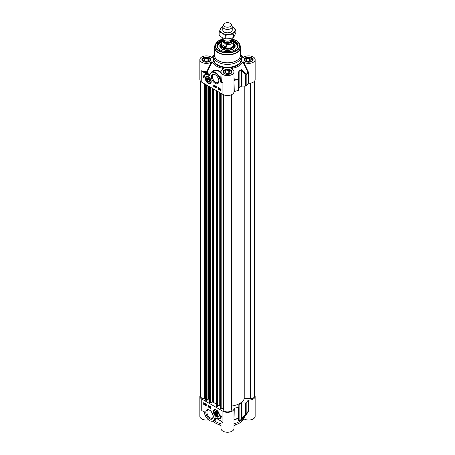 <?xml version="1.0" encoding="UTF-8"?>
<svg xmlns="http://www.w3.org/2000/svg" width="455" height="455" viewBox="0 0 455 455"><rect width="100%" height="100%" fill="white"/><g stroke="black" fill="none" stroke-linecap="round" stroke-linejoin="round"><path stroke-width="0.68" d="M222.779 30.07A4.721 2.724 0 0 0 224.161 32.015A4.721 2.724 0 0 0 229.32 32.601A4.721 2.724 0 0 0 232.221 30.07M222.779 26.737A7.479 4.317 0 0 0 220.277 28.966A7.479 4.317 0 0 0 222.211 33.135A7.479 4.317 0 0 0 229.434 34.256A7.479 4.317 0 0 0 234.723 31.202A7.479 4.317 0 0 0 232.789 27.033A7.479 4.317 0 0 0 232.221 26.737L235.838 29.342L233.603 34.153L229.434 34.256L225.265 35.444L222.211 33.135L219.162 31.918L221.397 27.107L222.779 26.6M219.162 31.918L219.162 35.331L222.211 37.634L225.265 38.851L229.434 38.755L233.603 37.56L235.838 32.749L235.838 29.342M233.603 37.56L233.603 34.153M225.265 38.851L225.265 35.444M254.447 81.252L254.447 396.373A3.936 2.269 180 0 1 250.512 398.643L244.972 398.643A0.785 0.455 0 0 0 244.216 398.978A17.313 9.999 180 0 1 232.016 406.019A0.785 0.455 0 0 0 231.436 406.463M231.436 409.659L231.436 94.759L231.436 409.659A3.936 2.269 180 0 1 227.5 411.929A3.936 2.269 180 0 1 223.564 409.659L223.564 94.759L223.564 408.436L222.944 408.249L221.187 408.96L220.055 408.442M220.01 405.655L219.054 405.229L217.655 406.042M217.609 406.389L216.938 406.776L216.267 406.122M216.199 403.943A17.313 9.999 180 0 1 213.486 402.243A0.785 0.455 0 0 0 212.394 402.135L210.614 402.857L209.482 402.339M209.436 399.553L208.481 399.126L207.082 399.934M207.031 400.286L206.365 400.667L205.694 400.013M205.62 398.643L204.488 398.643A3.936 2.269 180 0 1 200.553 396.373L200.553 81.252M222.779 37.941L222.779 38.391A4.721 2.724 0 0 0 224.161 40.319A4.721 2.724 0 0 0 229.309 40.91A4.721 2.724 0 0 0 232.221 38.391L232.221 38.066M223.433 42.196L226.232 44.584L226.232 47.218C223.746 47.906 222.182 47.002 221.534 44.505L221.534 41.871L223.433 42.196A5.153 2.975 180 0 1 222.905 39.016M233.466 40.404L232.147 38.88M226.232 47.218L221.534 44.505M222.791 38.607L221.824 39.67L221.403 41.138L221.403 44.863A6.097 3.521 0 0 0 223.189 47.354A6.097 3.521 0 0 0 229.832 48.116A6.097 3.521 0 0 0 233.597 44.863L233.597 41.138A6.097 3.521 0 0 1 226.232 44.584M221.403 44.243A6.296 3.634 0 0 0 221.204 45.142A6.296 3.634 0 0 0 223.047 47.712A6.296 3.634 0 0 0 229.911 48.503A6.296 3.634 0 0 0 233.796 45.142A6.296 3.634 0 0 0 233.597 44.243M223.695 24.36L222.939 26.009A4.721 2.724 0 0 0 222.779 26.709A4.721 2.724 0 0 0 224.161 28.637A4.721 2.724 0 0 0 229.309 29.228A4.721 2.724 0 0 0 232.221 26.709A4.721 2.724 0 0 0 232.061 26.009L231.305 24.36A3.936 2.269 0 0 0 230.281 23.336A3.936 2.269 0 0 0 226.476 22.75A3.936 2.269 0 0 0 223.695 24.36A3.936 2.269 0 0 0 224.719 26.549A3.936 2.269 0 0 0 229.462 26.913A3.936 2.269 0 0 0 231.305 24.36M209.954 80.95A2.173 1.257 60 0 1 209.874 81.394A2.173 1.257 60 0 1 208.418 81.752L208.418 81.752A2.173 1.257 60 0 1 208.344 81.707M206.883 79.181A2.173 1.257 60 0 1 206.883 79.09A2.173 1.257 60 0 1 208.344 78.163M209.59 81.343A1.968 1.137 60 0 1 208.271 81.672A1.968 1.137 60 0 1 206.883 79.261A1.968 1.137 60 0 1 208.498 78.613A1.968 1.137 60 0 1 209.59 81.343M208.999 79.75L209.186 80.95L208.458 81.263L207.548 80.376L207.361 79.176L208.089 78.863L208.999 79.75M207.548 80.376L208.862 79.619M208.458 81.263L209.169 80.853M206.53 76.531A3.936 2.269 60 0 1 206.581 76.497A3.936 2.269 60 0 1 207.395 76.315M211.08 82.702A3.936 2.269 60 0 1 210.517 83.31A3.936 2.269 60 0 1 210.46 83.339M208.271 82.008A2.383 1.376 -120 0 0 209.954 81.035A2.383 1.376 -120 0 0 208.271 78.118A2.383 1.376 -120 0 0 206.587 79.09A2.383 1.376 -120 0 0 208.271 82.008M247.941 61.488L246.013 60.373L246.718 58.854L249.351 58.445L251.279 59.559L250.574 61.078L247.941 61.488M249.351 58.445L249.351 61.266M246.718 58.854L246.718 60.782M252.497 60.623A3.936 2.269 0 0 0 252.582 60.157A3.936 2.269 0 0 0 252.451 59.571A3.936 2.269 0 0 0 251.427 58.553A3.936 2.269 0 0 0 251.342 58.502M245.95 58.502A3.936 2.269 0 0 0 245.865 58.553A3.936 2.269 0 0 0 244.71 60.157A3.936 2.269 0 0 0 244.796 60.623M245.074 60.521A3.697 2.133 180 0 1 246.03 58.456A3.697 2.133 180 0 1 251.262 58.456A3.697 2.133 180 0 1 250.495 61.817A3.697 2.133 180 0 1 245.074 60.521M205.649 61.488L203.721 60.373L204.426 58.854L207.059 58.445L208.987 59.559L208.282 61.078L205.649 61.488M207.059 58.445L207.059 61.266M204.426 58.854L204.426 60.782M210.204 60.623A3.936 2.269 0 0 0 210.29 60.157A3.936 2.269 0 0 0 210.153 59.571A3.936 2.269 0 0 0 209.135 58.553A3.936 2.269 0 0 0 209.05 58.502M203.658 58.502A3.936 2.269 0 0 0 203.573 58.553A3.936 2.269 0 0 0 202.418 60.157A3.936 2.269 0 0 0 202.503 60.623M202.782 60.521A3.697 2.133 180 0 1 203.738 58.456A3.697 2.133 180 0 1 208.97 58.456A3.697 2.133 180 0 1 208.202 61.817A3.697 2.133 180 0 1 202.782 60.521M229.428 73.289L226.795 73.699L224.867 72.584L225.572 71.065L228.205 70.656L230.133 71.771L229.428 73.289M228.205 70.656L228.205 73.477M225.572 71.065L225.572 72.988M231.35 72.834A3.936 2.269 0 0 0 231.436 72.368A3.936 2.269 0 0 0 230.281 70.764A3.936 2.269 0 0 0 230.196 70.713M224.804 70.713A3.936 2.269 0 0 0 224.719 70.764A3.936 2.269 0 0 0 223.564 72.368A3.936 2.269 0 0 0 223.65 72.834M226.544 74.239A3.697 2.133 180 0 1 224.884 70.667A3.697 2.133 180 0 1 230.116 70.667A3.697 2.133 180 0 1 230.702 73.244A3.697 2.133 180 0 1 226.544 74.239M248.447 83.31A6.495 3.748 0 0 0 255.141 79.568L255.141 59.645A6.495 3.748 180 0 1 250.711 63.2A6.495 3.748 180 0 1 243.465 61.903L242.737 61.925L248.06 72.391L248.06 83.47L248.447 83.31L248.447 72.231L243.465 61.903M248.299 71.759L247.952 72.083A21.544 12.439 180 0 1 246.087 74.466L242.543 70.178A0.785 0.375 139.9 0 1 241.986 70.713L245.495 75.029A0.785 0.455 0 0 0 246.172 74.802A0.785 0.552 -134.6 0 0 246.087 74.466A0.785 0.381 141.7 0 1 245.495 75.029L245.495 86.109A0.785 0.455 0 0 0 246.172 85.881A21.641 12.495 0 0 0 248.06 83.47M245.495 86.109L241.986 86.109L241.986 70.713L241.383 69.985A0.785 0.495 -124.6 0 0 241.309 69.638A18.001 10.391 180 0 1 239.051 70.94L238.448 72.544L238.392 78.908A0.785 0.324 71.3 0 1 238.443 79.267A0.785 0.455 0 0 0 238.835 78.874L238.392 78.908A21.544 12.439 180 0 1 234.268 79.983L233.995 76.736M233.995 91.62L234.262 91.438A21.641 12.495 0 0 0 238.443 90.346A0.785 0.455 0 0 0 238.835 89.953L239.114 71.298A18.103 10.454 0 0 0 241.383 69.985L241.383 86.274A0.785 0.455 180 0 1 241.986 86.109M241.383 86.274A18.103 10.454 180 0 1 239.114 87.582L239.114 71.298A0.785 0.409 64.2 0 0 239.051 70.94M238.835 87.929A0.785 0.455 180 0 1 239.114 87.582M209.835 74.529L209.584 75.052A21.533 12.433 180 0 1 207.059 72.061L206.712 71.742L206.735 72.288A0.392 0.307 150.2 0 0 207.059 72.061L212.263 61.925L211.535 61.903A6.495 3.748 180 0 1 204.289 63.2A6.495 3.748 180 0 1 199.859 59.645L199.859 79.568A6.495 3.748 0 0 0 201.764 82.218L222.91 94.424A6.495 3.748 0 0 0 229.985 95.237A6.495 3.748 0 0 0 233.995 91.773A6.495 3.748 0 0 0 233.989 91.66M219.646 88.89L219.646 89.322L219.646 88.89M219.646 88.782L220.01 89.1L219.629 89.504L219.543 88.492L220.01 88.987M220.123 89.055L219.629 89.504M220.641 89.026L220.408 89.516M220.237 89.612L220.476 89.123L220.237 89.612M220.288 89.709L220.931 89.578M220.123 89.823L220.476 89.009L220.874 89.737L220.226 89.766M220.078 89.282L220.618 88.93M220.641 88.913L220.243 89.186L220.897 89.163M220.959 89.123L220.959 90.733L218.457 89.282L218.457 87.678L220.829 89.191M220.948 89.254L220.641 89.914L221.045 89.646M220.959 89.692L220.476 90.01M215.539 86.217L215.539 86.968M215.909 86.962L215.505 87.161L215.909 86.848M214.982 86.871L215.221 86.018M214.521 85.967L214.521 86.404L214.521 85.967M214.521 85.859L214.885 86.177L214.419 86.535L214.419 85.568L214.885 86.069M215.05 86.08L214.504 86.581M219.219 88.776L219.054 88.287L219.219 88.776M219.219 88.19L219.219 88.981M219.054 89.174L219.054 88.19L219.054 89.174L219.441 88.77M218.781 88.526L219.196 88.105M219.219 88.094L218.946 88.429L219.219 88.094L219.219 89.078L219.492 88.742M214.004 85.108L214.004 86.393L216.233 87.678M218.736 87.838L218.736 89.123L220.959 90.409M213.725 86.552L213.725 84.949L216.233 86.393L216.233 87.997L213.725 86.552L214.004 86.393M203.266 77.174A6.848 3.953 60 0 1 204.631 74.808A6.848 3.953 60 0 1 207.747 74.978A5.904 3.407 -120 0 0 205.319 74.95A5.904 3.407 -120 0 0 204.096 77.651L203.266 77.174L204.107 77.339M205.461 74.876A5.904 3.407 60 0 1 205.597 74.791A5.904 3.407 60 0 1 206.416 74.529M204.773 74.734A6.848 3.953 -120 0 0 203.544 77.009M220.129 49.925A10.232 5.909 180 0 1 217.268 45.83A10.232 5.909 180 0 1 221.403 41.086M233.597 41.086A10.232 5.909 180 0 1 234.734 41.65A10.232 5.909 180 0 1 237.732 45.83A10.232 5.909 180 0 1 234.871 49.925M221.488 40.45A10.624 6.137 0 0 0 219.987 49.845A10.624 6.137 0 0 0 235.013 49.845A10.624 6.137 0 0 0 233.512 40.45M218.849 80.825A4.505 2.599 60 0 1 217.928 82.582A4.505 2.599 60 0 1 215.676 82.361A4.505 2.599 60 0 1 212.73 78.391A4.505 2.599 60 0 1 213.423 74.779A4.505 2.599 60 0 1 215.408 74.865M215.118 83.322A5.289 3.054 -120 0 0 218.861 81.161A5.289 3.054 -120 0 0 215.118 74.683A5.289 3.054 -120 0 0 211.376 76.844A5.289 3.054 -120 0 0 215.118 83.322M220.993 82.372L222.91 82.861L221.175 81.923L220.993 82.372A0.762 0.438 -120 0 1 220.396 81.473L220.874 81.479L220.664 79.807M211.535 61.903L206.712 71.742A6.495 3.748 180 0 1 201.764 70.65L204.022 72.595L204.301 72.117L201.764 70.65L201.764 82.218M208.271 83.464A4.163 2.406 -120 0 0 211.023 82.861A4.163 2.406 -120 0 0 210.352 78.863A4.163 2.406 -120 0 0 207.224 76.281A4.163 2.406 -120 0 0 205.376 79.011A4.163 2.406 -120 0 0 208.271 83.464M213.947 55.027A15.743 9.089 0 0 0 213.025 56.073A15.743 9.089 0 0 0 212.263 57.364L212.195 57.444M199.859 59.645A6.495 3.748 180 0 1 204.289 56.09A6.495 3.748 180 0 1 211.535 57.387L212.235 57.41M212.263 61.925A15.743 9.089 0 0 0 223.547 68.443L223.251 69.018M223.587 68.864L223.547 68.443L223.587 68.864A6.495 3.748 180 0 0 221.005 71.856A6.495 3.748 180 0 0 227.5 75.604A6.495 3.748 180 0 0 233.995 71.856A6.495 3.748 180 0 0 231.413 68.864L231.453 68.443L231.413 68.864M231.749 69.018L231.453 68.443A15.743 9.089 0 0 0 242.737 61.925M242.805 57.444L243.465 57.387A6.495 3.748 180 0 1 250.711 56.09A6.495 3.748 180 0 1 255.141 59.645M241.053 55.027A15.743 9.089 0 0 1 241.975 56.073A15.743 9.089 0 0 1 242.737 57.364L242.765 57.41M214.515 53.781A13.775 7.951 0 0 0 213.725 56.431A13.775 7.951 0 0 0 217.763 62.056A13.775 7.951 0 0 0 232.772 63.78A13.775 7.951 0 0 0 241.275 56.431A13.775 7.951 0 0 0 240.485 53.781M204.022 72.595L208.134 74.973L208.413 74.489L204.301 72.117A6.888 3.976 0 0 0 206.735 72.288A21.874 12.632 0 0 0 208.413 74.489L209.584 75.052M208.134 74.973L209.596 75.689L209.584 75.285M209.573 75.331L209.92 74.876A7.479 4.317 60 0 1 214.737 72.698A7.479 4.317 60 0 1 220.123 79.921L220.658 79.796A7.871 4.544 -120 0 0 211.461 72.026L209.573 75.325M222.91 94.424L222.91 82.861A6.495 3.748 180 0 1 221.443 81.559A0.392 0.301 146.3 0 1 221.175 81.923L220.874 81.479L221.443 81.559L221.005 76.23M212.9 71.196L214.732 70.525L216.631 70.514L219.117 71.333L221.005 72.618M221.005 72.157L218.684 70.718L216.159 70.098L213.583 70.57L211.689 71.896M221.005 73.881L220.658 79.796M233.995 80.017L234.262 80.359A21.641 12.495 0 0 0 238.443 79.267L238.443 90.346M242.543 70.178L241.309 69.638M238.835 72.533L238.448 72.544M214.601 46.615A12.985 7.496 0 0 0 214.515 47.474L214.515 55.317A12.985 7.496 0 0 0 218.32 60.623A12.985 7.496 0 0 0 232.471 62.244A12.985 7.496 0 0 0 240.485 55.317L240.485 47.474A12.985 7.496 0 0 0 240.399 46.615M233.597 41.286L237.726 45.955A10.232 5.909 0 0 0 234.734 41.911A10.232 5.909 0 0 0 234.678 41.877M220.322 41.877A10.232 5.909 0 0 0 217.274 45.955L221.403 41.286M221.204 45.159A6.848 3.953 0 0 0 220.868 45.733A6.848 3.953 0 0 0 221.892 48.981M233.108 48.981A6.848 3.953 0 0 0 234.132 45.733A6.848 3.953 0 0 0 233.796 45.159M221.403 43.27A7.672 4.431 0 0 0 219.828 46.046A7.672 4.431 0 0 0 227.199 50.386A7.672 4.431 0 0 0 235.172 46.046A7.672 4.431 0 0 0 233.597 43.27M224.861 50.113A6.296 3.634 180 0 1 230.139 50.113M215.01 412.497A2.173 1.257 60 0 1 215.005 412.412A2.173 1.257 60 0 1 216.472 411.485M218.081 414.266A2.173 1.257 60 0 1 217.189 415.284A2.173 1.257 60 0 1 216.546 415.074A2.173 1.257 60 0 1 216.466 415.028M216.984 415.182A1.968 1.137 60 0 1 216.398 414.988A1.968 1.137 60 0 1 215.005 412.583A1.968 1.137 60 0 1 216.199 411.678A1.968 1.137 60 0 1 217.729 413.697A1.968 1.137 60 0 1 216.984 415.182M217.359 414.039L216.802 414.63L215.846 413.976L215.437 412.73L215.994 412.139L216.95 412.793L217.359 414.039M215.437 412.73L216.205 412.287M215.846 413.976L217.103 413.248M219.208 416.018A3.936 2.269 60 0 1 218.645 416.632A3.936 2.269 60 0 1 218.588 416.661M214.652 409.847A3.936 2.269 60 0 1 214.709 409.813A3.936 2.269 60 0 1 215.522 409.631M215.624 414.67A2.383 1.376 -120 0 0 218.081 414.357A2.383 1.376 -120 0 0 216.398 411.439A2.383 1.376 -120 0 0 214.76 411.98A2.383 1.376 -120 0 0 215.624 414.67M233.995 419.834A0.392 0.358 -176.4 0 1 234.268 419.573A21.544 12.439 0 0 0 238.392 418.492L238.448 420.767A0.785 0.739 -0 0 0 238.835 420.13L238.835 417.838A0.785 0.455 180 0 1 238.443 418.23A0.785 0.324 71.3 0 1 238.392 418.492A0.785 0.728 0 0 0 238.835 417.838L238.835 406.759A0.785 0.455 180 0 1 238.443 407.151A21.641 12.495 180 0 1 234.262 408.243L233.989 408.465A6.495 3.748 180 0 1 233.995 408.579A6.495 3.748 180 0 1 229.985 412.042A6.495 3.748 180 0 1 222.91 411.229L201.764 399.024A6.495 3.748 180 0 1 199.859 396.373A6.495 3.748 180 0 1 200.553 394.69M238.835 406.759L238.835 404.734A0.785 0.455 0 0 1 239.114 404.387A18.103 10.454 0 0 0 241.383 403.079L241.383 419.362A18.103 10.454 180 0 1 239.114 420.67L238.835 420.13M241.986 402.914L245.495 402.914L245.495 413.993A0.785 0.381 38.3 0 0 246.087 414.05A0.785 0.552 -134.6 0 0 246.172 413.766A0.785 0.455 180 0 1 245.495 413.993L241.986 418.31L241.986 402.914A0.785 0.455 0 0 0 241.383 403.079M254.447 394.69A6.495 3.748 180 0 1 255.141 396.373A6.495 3.748 180 0 1 248.447 400.116L248.06 400.275A21.641 12.495 180 0 1 246.172 402.692A0.785 0.455 180 0 1 245.495 402.914M205.245 404.432L205.245 403.995L205.245 404.432M205.245 404.54L204.886 404.222L205.268 403.818L205.245 404.54M205.518 403.767L205.353 404.489M204.653 403.704L204.414 404.199L204.653 403.704M204.659 403.727L204.585 404.103L204.869 403.881M204.608 403.613L204.181 403.915L204.608 403.613M204.585 403.323L204.141 403.784M204.773 403.494L204.42 404.307L204.016 403.579L204.915 403.414M204.892 403.557L204.585 404.211M204.983 403.943L204.42 404.307M204.016 403.579L204.841 403.466M204.181 403.483L204.585 403.215L204.181 403.483M209.351 407.106L209.391 406.156L209.351 407.106M209.624 406.133L209.454 407.162M209.914 406.446L209.755 407.35L210.039 406.372M210.153 406.434L209.755 407.35M210.369 407.35L210.369 406.918L210.369 407.35M210.369 407.458L210.011 407.14L210.386 406.736L210.369 407.458M210.642 406.719L210.472 407.413M205.893 404.148L206.007 404.933M205.671 404.54L205.842 405.03L205.842 404.444M206.28 404.7L206.007 405.03L206.007 404.046L205.842 405.126L205.842 404.142L205.569 404.478M206.212 404.734L205.842 405.126M208.72 405.61L208.72 406.895L210.944 408.18M203.988 402.88L203.988 404.165L206.212 405.45M203.709 404.324L203.709 402.715L206.212 404.165L206.212 405.769L203.709 404.324L203.988 404.165M208.441 405.45L210.944 406.895L210.944 408.499L208.441 407.054L208.441 405.45M220.573 415.796L221.409 416.274A6.848 3.953 60 0 1 220.038 418.64A6.848 3.953 60 0 1 216.921 418.469A5.904 3.407 -120 0 0 219.35 418.498A5.904 3.407 -120 0 0 220.573 415.796M220.84 415.95A5.904 3.407 60 0 1 219.629 418.333A5.904 3.407 60 0 1 219.486 418.412M218.536 418.759A6.848 3.953 -120 0 0 220.174 418.554M213.281 416.262A4.505 2.599 60 0 1 212.36 418.026A4.505 2.599 60 0 1 210.108 417.798A4.505 2.599 60 0 1 207.167 413.834A4.505 2.599 60 0 1 207.855 410.222A4.505 2.599 60 0 1 209.84 410.302M209.55 410.126L209.55 410.126A5.289 3.054 -120 0 0 205.814 412.287A5.289 3.054 -120 0 0 209.55 418.765A5.289 3.054 -120 0 0 213.293 416.604A5.289 3.054 -120 0 0 209.55 410.126L209.55 410.126M216.398 409.983A4.163 2.406 -120 0 0 215.346 409.602A4.163 2.406 -120 0 0 214.316 414.585A4.163 2.406 -120 0 0 219.145 416.183A4.163 2.406 -120 0 0 216.398 409.983M213.27 416.086L211.456 411.82M220.993 421.074L222.91 422.797L220.647 420.852L216.535 418.475L215.073 417.758L214.749 418.572A7.479 4.317 60 0 1 209.931 420.75A7.479 4.317 60 0 1 204.551 413.527L204.272 411.974L203.266 411.081M221.898 421.939L220.766 421.046M220.647 420.852L216.535 418.475M214.749 418.572L215.3 418.628L215.073 417.758L216.813 418.634M215.3 418.628L215.243 420.244L213.765 421.097A7.871 4.544 -120 0 0 215.3 418.628M214.965 420.409L215.988 419.84L215.556 418.128A21.533 12.433 0 0 0 215.67 418.168M204.022 411.496L204.261 412.6M199.859 396.373L199.859 416.291A6.495 3.748 0 0 0 208.396 419.851M233.995 420.994L234.262 408.243M243.544 417.599L243.721 418.219L248.299 411.661L248.447 411.195L247.952 411.673A21.544 12.439 0 0 1 247.31 412.651A21.544 12.439 0 0 1 246.087 414.05L242.543 418.401A0.785 0.375 40.1 0 1 241.986 418.31L241.383 419.362A0.785 0.495 -124.6 0 1 241.309 419.635L242.543 418.401M248.299 411.661L247.969 411.65M238.448 420.767L239.051 420.938A18.001 10.391 0 0 0 241.309 419.635M214.328 420.773A16.761 9.68 0 0 0 221.005 423.713M243.721 418.219L243.721 418.736A6.495 3.748 0 0 0 250.904 419.806A6.495 3.748 0 0 0 255.141 416.291L255.141 396.373M221.005 425.215A16.761 9.68 180 0 1 213.207 421.347M243.721 418.736A16.761 9.68 180 0 1 233.995 425.215M221.005 421.205L221.005 428.502A6.495 3.748 0 0 0 227.5 432.25A6.495 3.748 0 0 0 233.995 428.502L233.995 408.579M233.995 423.713A16.761 9.68 0 0 0 242.919 418.589L247.986 411.616M250.512 83.157L250.512 398.643M244.972 86.109L244.972 398.643M244.216 86.109L244.216 398.978M232.016 94.469L232.016 406.019M223.564 94.759L223.564 408.436M222.944 94.447L222.944 408.249M221.187 93.434L221.187 408.96M220.681 93.138L220.681 408.937M220.055 92.78L220.055 408.573M219.276 92.331L219.276 405.229M219.054 92.2L219.054 405.229M217.609 91.364L217.609 406.514M217.16 91.108L217.16 406.776M216.938 90.977L216.938 406.776M216.313 90.619L216.313 406.412M213.486 88.987L213.486 402.243M212.394 88.355L212.394 402.135M210.614 87.326L210.614 402.857M210.108 87.036L210.108 402.829M209.482 86.672L209.482 402.47M208.703 86.222L208.703 399.126M208.481 86.097L208.481 399.126M207.031 85.261L207.031 400.411M206.587 85.005L206.587 400.667M206.365 84.875L206.365 400.667M205.74 84.511L205.74 400.309M204.488 83.788L204.488 398.643M225.413 40.836A3.936 2.269 0 0 0 229.587 40.836M231.436 39.898L231.436 40.108A3.936 2.269 180 0 1 229.007 42.207A3.936 2.269 180 0 1 224.719 41.718A3.936 2.269 180 0 1 223.564 40.108L223.564 39.898M223.394 39.733A4.249 2.451 0 0 0 224.497 42.099A4.249 2.451 0 0 0 229.621 42.491A4.249 2.451 0 0 0 231.606 39.733M232.095 39.016A5.153 2.975 180 0 1 230.782 42.662A5.153 2.975 180 0 1 224.332 42.713M221.403 41.138A6.097 3.521 0 0 0 221.534 41.871M208.356 83.128A3.936 2.269 -120 0 0 208.441 83.18A3.936 2.269 -120 0 0 210.409 83.373A3.936 2.269 -120 0 0 211.217 81.786M208.254 76.65A3.936 2.269 -120 0 0 206.473 76.559A3.936 2.269 -120 0 0 205.66 78.459M208.271 83.083A3.697 2.133 -120 0 0 210.887 81.576A3.697 2.133 -120 0 0 208.271 77.043A3.697 2.133 -120 0 0 205.654 78.556A3.697 2.133 -120 0 0 208.271 83.083M209.22 58.314A4.055 2.338 180 0 1 210.403 59.969C211.456 60.287 207.827 63.381 203.408 61.442C202.458 60.657 202.094 60.168 202.299 59.969A4.055 2.338 180 0 1 204.801 57.802A4.055 2.338 180 0 1 209.22 58.314M230.367 70.519A4.055 2.338 180 0 1 231.555 72.174C232.602 72.493 228.979 75.593 224.554 73.647C223.61 72.868 223.24 72.379 223.445 72.174A4.055 2.338 180 0 1 225.947 70.013A4.055 2.338 180 0 1 230.367 70.519M251.513 58.314A4.055 2.338 180 0 1 252.701 59.969C253.748 60.287 250.125 63.381 245.7 61.442C244.756 60.657 244.386 60.168 244.597 59.969A4.055 2.338 180 0 1 247.099 57.802A4.055 2.338 180 0 1 251.513 58.314M222.12 39.255A12.092 6.984 0 0 0 218.946 50.442A12.092 6.984 0 0 0 236.054 50.442A12.092 6.984 0 0 0 236.054 40.569A12.092 6.984 0 0 0 232.556 39.164M220.123 79.921L220.396 81.473M209.596 75.689L209.92 74.876M241.275 56.431L241.275 59.326A13.775 7.951 180 0 1 232.772 66.669A13.775 7.951 180 0 1 217.763 64.946A13.775 7.951 180 0 1 213.725 59.326L213.725 56.431M213.725 57.728A14.168 8.179 0 0 0 217.484 65.429A14.168 8.179 0 0 0 234.427 66.777A14.168 8.179 0 0 0 241.275 57.728M224.355 73.67A4.448 2.565 0 0 0 231.794 72.521A4.448 2.565 0 0 0 226.351 69.376A4.448 2.565 0 0 0 224.355 73.67M203.209 61.459A4.448 2.565 0 0 0 210.648 60.31A4.448 2.565 0 0 0 205.199 57.165A4.448 2.565 0 0 0 203.209 61.459M245.501 61.459A4.448 2.565 0 0 0 252.94 60.31A4.448 2.565 0 0 0 247.497 57.165A4.448 2.565 0 0 0 245.501 61.459M248.447 72.231L248.06 72.391A21.641 12.495 0 0 1 246.172 74.802L246.172 85.881M233.995 80.541L234.262 91.438M218.32 52.774A12.985 7.496 0 0 0 232.471 54.401A12.985 7.496 0 0 0 240.485 47.474L240.2 45.727A12.933 7.468 0 0 1 233.563 53.736A12.933 7.468 0 0 1 218.355 52.422A12.933 7.468 0 0 1 214.8 45.727L214.515 47.474A12.985 7.496 0 0 0 218.32 52.774M222.216 39.141L215.255 44.38A12.473 7.2 0 0 0 218.679 50.841A12.473 7.2 0 0 0 233.347 52.109A12.473 7.2 0 0 0 239.745 44.38A12.473 7.2 0 0 0 236.321 40.654M221.204 45.71A6.535 3.771 0 0 0 224.036 49.913M230.964 49.913A6.535 3.771 0 0 0 233.796 45.71M234.814 49.959A10.073 5.818 0 0 0 233.597 41.331M221.403 41.331A10.073 5.818 0 0 0 220.186 49.959M232.715 48.981A6.302 3.64 0 0 0 233.796 46.808M221.204 46.808A6.302 3.64 0 0 0 222.285 48.981M220.868 45.733L220.493 46.575A7.234 4.175 0 0 0 220.271 47.445M234.729 47.445A7.234 4.175 0 0 0 234.507 46.575L234.132 45.733M235.013 46.848A7.616 4.396 0 0 0 233.796 45.09M221.204 45.09A7.616 4.396 0 0 0 219.987 46.848M216.478 416.45A3.936 2.269 -120 0 0 218.531 416.695A3.936 2.269 -120 0 0 219.338 415.108M216.375 409.972A3.936 2.269 -120 0 0 214.595 409.881A3.936 2.269 -120 0 0 213.782 411.781M215.198 415.375A3.697 2.133 -120 0 0 218.724 416.109A3.697 2.133 -120 0 0 217.592 411.388A3.697 2.133 -120 0 0 214.072 410.66A3.697 2.133 -120 0 0 215.198 415.375M204.272 411.974A0.762 0.438 -120 0 0 203.675 411.075M222.91 411.229L222.91 422.797A6.495 3.748 0 0 1 221.517 421.597M201.764 399.024L201.764 410.586A6.495 3.748 0 0 0 203.971 411.428M237.203 424.185A13.775 7.951 180 0 1 233.995 425.556M221.005 425.556A13.775 7.951 180 0 1 217.797 424.185M233.995 419.504L234.262 419.322A21.641 12.495 180 0 0 238.443 418.23L238.443 407.151M248.447 411.195L248.447 400.116M248.06 400.275L248.06 411.354A21.641 12.495 180 0 1 246.172 413.766L246.172 402.692M239.114 404.387L239.114 420.67A0.785 0.409 64.2 0 1 239.051 420.938M220.01 408.51L220.01 92.752M217.655 406.451L217.655 91.392M216.199 406.252L216.199 90.551M209.436 402.402L209.436 86.649M207.082 400.349L207.082 85.284M205.62 400.144L205.62 84.448M233.409 40.148L233.597 41.138M233.796 47.081L233.796 45.142M221.204 47.081L221.204 45.142M232.221 30.098L232.221 26.709M222.779 30.098L222.779 26.709M206.581 76.497L205.592 78.601L206.377 81.132C207.907 83.265 209.255 84.01 210.409 83.373L210.517 83.31M252.582 60.469L252.582 60.157M244.71 60.469L244.71 60.157M210.29 60.469L210.29 60.157M202.418 60.469L202.418 60.157M231.436 72.681L231.436 72.368M223.564 72.681L223.564 72.368M233.995 91.773L233.995 71.856M221.005 76.343L221.005 71.856M211.461 72.026L212.934 71.173M241.975 56.073L243.038 57.512M213.025 56.073L211.962 57.512M215.255 44.38L214.8 45.727M232.374 39.033L236.247 40.552L239.745 44.38L240.2 45.727M221.261 46.438L224.975 50.141M230.025 50.141L233.739 46.438M214.709 409.813L213.713 411.917L214.498 414.454C216.034 416.581 217.376 417.332 218.531 416.695L218.645 416.632M237.885 423.889L233.995 425.709M221.005 425.709L217.115 423.889M215.289 417.997L216.614 418.657M204.158 411.849L204.443 413.459C206.655 419.436 209.761 421.978 213.765 421.097"/></g></svg>
